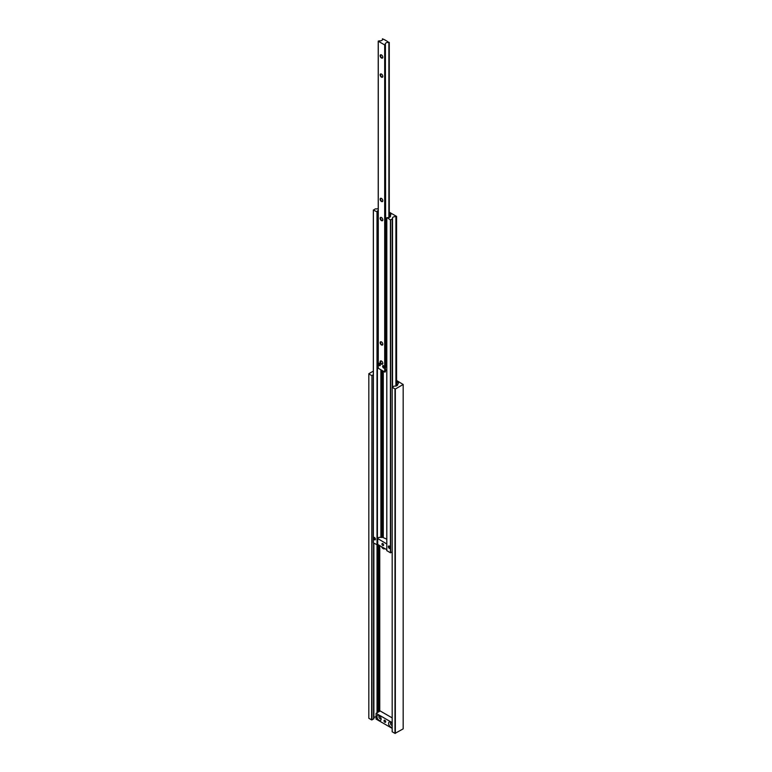 <?xml version="1.0" encoding="UTF-8"?>
<svg xmlns="http://www.w3.org/2000/svg" width="772" height="772" viewBox="0 0 772 772"><rect width="100%" height="100%" fill="white"/><g stroke="black" fill="none" stroke-linecap="round" stroke-linejoin="round"><path stroke-width="1.16" d="M381.474 546.634A2.934 1.689 -120 0 0 383.163 548.622A2.934 1.689 -120 0 0 384.861 548.583M394.994 389.02L394.994 733.4L392.176 731.769L392.176 387.399L395.332 389.02L403.177 384.485L396.596 380.49M396.596 381.793L398.178 382.709A0.936 0.54 180 0 1 398.333 383.356L397.792 383.916A0.936 0.54 0 0 0 397.686 384.273A2.721 1.573 180 0 1 397.734 384.553A2.721 1.573 180 0 1 394.617 386.106A0.936 0.54 0 0 0 393.817 386.261L392.176 387.399M396.596 385.788A2.934 1.689 -120 0 0 396.837 384.803A2.934 1.689 -120 0 0 396.596 383.549M373.88 718.008A2.721 1.573 180 0 1 376.08 716.734M373.349 371.1L368.823 373.716L368.823 718.288L371.631 719.909L373.6 718.964A0.936 0.54 0 0 0 373.87 718.51L373.87 543.276L373.88 718.587M371.969 719.909L371.969 375.539L373.349 374.738M371.631 719.909L371.969 375.539M368.823 373.909L371.631 375.539M394.994 733.4L403.177 728.864L403.177 384.485M395.332 733.4L395.332 389.02M381.05 718.433A1.573 0.907 60 0 1 380.808 718.722A1.573 0.907 60 0 1 379.592 718.307A1.573 0.907 60 0 1 378.907 716.725A1.573 0.907 60 0 1 379.235 716.011A1.573 0.907 60 0 1 379.612 715.943M392.176 725.497A1.573 0.907 60 0 1 391.066 724.86A1.573 0.907 60 0 1 390.507 723.422A1.573 0.907 60 0 1 390.835 722.708A1.573 0.907 60 0 1 391.211 722.64M384.861 720.315A1.168 0.675 60 0 1 385.624 721.347A1.168 0.675 60 0 1 385.44 722.283A1.168 0.675 60 0 1 384.861 722.225A1.168 0.675 60 0 1 384.089 721.193A1.168 0.675 60 0 1 384.273 720.257A1.168 0.675 60 0 1 384.861 720.315M376.987 716.725A2.934 1.689 -120 0 0 379.062 720.315A2.934 1.689 -120 0 0 381.127 719.118A2.934 1.689 -120 0 0 379.062 715.528A2.934 1.689 -120 0 0 376.987 716.725M392.176 723.875A2.934 1.689 -120 0 0 390.651 722.225A2.934 1.689 -120 0 0 388.586 723.422A2.934 1.689 -120 0 0 389.899 726.413A2.934 1.689 -120 0 0 392.176 727.118M392.176 717.883L380.181 710.954L376.08 713.328L376.08 719.07L392.176 728.372M392.176 722.631L376.08 713.328M374.449 537.486A1.409 0.811 -120 0 0 373.745 537.418A1.409 0.811 -120 0 0 373.532 538.547A1.409 0.811 -120 0 0 374.449 539.782A1.409 0.811 -120 0 0 375.153 539.85A1.409 0.811 -120 0 0 375.366 538.731A1.409 0.811 -120 0 0 374.449 537.486M389.368 546.093A1.409 0.811 -120 0 0 388.663 546.026A1.409 0.811 -120 0 0 388.441 547.155A1.409 0.811 -120 0 0 389.368 548.39A1.409 0.811 -120 0 0 390.063 548.467A1.409 0.811 -120 0 0 390.285 547.338A1.409 0.811 -120 0 0 389.368 546.093M378.222 208.517A2.721 1.573 180 0 1 375.868 208.894A0.936 0.54 0 0 0 375.018 209.048L373.387 210.1L377.392 211.982A2.721 1.573 180 0 1 377.315 211.605A2.721 1.573 180 0 1 378.222 210.428M373.387 542.88L377.402 544.907L377.392 212.049M389.271 213.448L390.613 214.23A0.936 0.54 180 0 1 390.757 214.877L390.478 215.156A0.936 0.54 0 0 0 390.4 215.6A2.721 1.573 180 0 1 390.545 216.102A2.721 1.573 180 0 1 387.168 217.617L390.42 219.933L392.253 218.987A0.936 0.54 0 0 0 392.514 218.505A2.721 1.573 180 0 1 392.456 218.206A2.721 1.573 180 0 1 395.92 216.691L396.557 216.392L389.271 212.194M386.811 550.629L390.42 552.829L392.176 551.932M382.806 545.486A1.168 0.675 -120 0 0 383.385 545.543A1.168 0.675 -120 0 0 383.568 544.607A1.168 0.675 -120 0 0 382.806 543.575A1.168 0.675 -120 0 0 382.217 543.517A1.168 0.675 -120 0 0 382.034 544.453A1.168 0.675 -120 0 0 382.806 545.486M386.772 539.165L382.275 537.216A1.168 0.675 180 0 1 382.188 537.273A1.168 0.675 180 0 1 380.934 537.418A2.48 1.438 0 0 0 377.595 538.48L386.772 543.951M386.772 549.693L377.73 544.463L377.73 538.731M377.595 538.586L377.73 544.463M388.847 545.968A1.409 0.811 -120 0 0 388.827 547.116A1.409 0.811 -120 0 0 389.696 548.197A1.409 0.811 -120 0 0 390.217 548.332M373.938 537.36A1.409 0.811 -120 0 0 373.918 538.509A1.409 0.811 -120 0 0 374.787 539.589A1.409 0.811 -120 0 0 375.298 539.724M383.626 365.735A1.409 0.811 -120 0 0 382.931 365.667A1.409 0.811 -120 0 0 382.709 366.797A1.409 0.811 -120 0 0 383.626 368.032A1.409 0.811 -120 0 0 384.331 368.109A1.409 0.811 -120 0 0 384.553 366.98A1.409 0.811 -120 0 0 383.626 365.735M386.772 364.027L385.402 364.963M379.322 363.255A1.409 0.811 -120 0 0 378.618 363.178A1.409 0.811 -120 0 0 378.405 364.307A1.409 0.811 -120 0 0 379.322 365.552A1.409 0.811 -120 0 0 380.027 365.619A1.409 0.811 -120 0 0 380.239 364.49A1.409 0.811 -120 0 0 379.322 363.255M381.474 341.909A1.882 1.09 -120 0 0 380.142 342.681A1.882 1.09 -120 0 0 381.474 344.988A1.882 1.09 -120 0 0 382.806 344.225A1.882 1.09 -120 0 0 381.474 341.909L381.474 341.909M381.58 341.977A1.592 0.917 -120 0 0 380.885 341.948A1.592 0.917 -120 0 0 380.644 343.231A1.592 0.917 -120 0 0 381.686 344.63A1.592 0.917 -120 0 0 382.478 344.708A1.592 0.917 -120 0 0 382.806 344.09M381.474 361.045A1.882 1.09 -120 0 0 380.142 361.817A1.882 1.09 -120 0 0 381.474 364.123A1.882 1.09 -120 0 0 382.806 363.351A1.882 1.09 -120 0 0 381.474 361.045L381.474 361.045M381.58 361.113A1.592 0.917 -120 0 0 380.885 361.084A1.592 0.917 -120 0 0 380.644 362.358A1.592 0.917 -120 0 0 381.686 363.766A1.592 0.917 -120 0 0 382.478 363.844A1.592 0.917 -120 0 0 382.806 363.226M381.474 198.423A1.882 1.09 -120 0 0 380.142 199.186A1.882 1.09 -120 0 0 381.474 201.502A1.882 1.09 -120 0 0 382.806 200.73A1.882 1.09 -120 0 0 381.474 198.423L381.474 198.423M381.58 198.491A1.592 0.917 -120 0 0 380.885 198.462A1.592 0.917 -120 0 0 380.644 199.736A1.592 0.917 -120 0 0 381.686 201.145A1.592 0.917 -120 0 0 382.478 201.222A1.592 0.917 -120 0 0 382.806 200.604M381.474 217.55A1.882 1.09 -120 0 0 380.142 218.322A1.882 1.09 -120 0 0 381.474 220.628A1.882 1.09 -120 0 0 382.806 219.866A1.882 1.09 -120 0 0 381.474 217.55L381.474 217.55M381.58 217.617A1.592 0.917 -120 0 0 380.885 217.588A1.592 0.917 -120 0 0 380.644 218.872A1.592 0.917 -120 0 0 381.686 220.271A1.592 0.917 -120 0 0 382.478 220.348A1.592 0.917 -120 0 0 382.806 219.73M381.474 54.928A1.882 1.09 -120 0 0 380.142 55.7A1.882 1.09 -120 0 0 381.474 58.006A1.882 1.09 -120 0 0 382.806 57.244A1.882 1.09 -120 0 0 381.474 54.928L381.474 54.928M381.58 54.995A1.592 0.917 -120 0 0 380.885 54.966A1.592 0.917 -120 0 0 380.644 56.25A1.592 0.917 -120 0 0 381.686 57.649A1.592 0.917 -120 0 0 382.478 57.726A1.592 0.917 -120 0 0 382.806 57.109M381.474 74.064A1.882 1.09 -120 0 0 380.142 74.836A1.882 1.09 -120 0 0 381.474 77.142A1.882 1.09 -120 0 0 382.806 76.37A1.882 1.09 -120 0 0 381.474 74.064L381.474 74.064M381.58 74.131A1.592 0.917 -120 0 0 380.885 74.102A1.592 0.917 -120 0 0 380.644 75.376A1.592 0.917 -120 0 0 381.686 76.785A1.592 0.917 -120 0 0 382.478 76.862A1.592 0.917 -120 0 0 382.806 76.245M386.386 40.742A1.052 0.608 180 0 1 385.527 40.241L382.439 38.803A2.721 1.573 180 0 1 382.594 39.314A2.721 1.573 180 0 1 379.1 40.819L378.261 41.225L384.688 44.93L385.382 44.448A2.721 1.573 180 0 1 385.267 44.004A2.721 1.573 180 0 1 388.876 42.518L386.386 40.742M385.402 370.676A2.721 1.573 180 0 1 386.772 369.759M385.382 44.602L385.817 366.777M378.261 368.263L384.89 372.094L385.382 367.154M383.115 365.61A1.409 0.811 -120 0 0 383.095 366.758A1.409 0.811 -120 0 0 383.964 367.848A1.409 0.811 -120 0 0 384.475 367.974M378.801 363.12A1.409 0.811 -120 0 0 378.791 364.268A1.409 0.811 -120 0 0 379.65 365.359A1.409 0.811 -120 0 0 380.171 365.484M397.686 384.842L397.686 384.273M398.178 383.52L398.178 382.709M379.756 711.205L379.756 545.64M378.637 711.852L378.637 544.993M377.662 712.411L377.662 544.424M377.045 712.778L377.006 212.184M373.6 718.964L373.6 543.121M380.895 537.418L380.895 369.904M377.334 545.003L377.334 212.107M377.199 545.08L377.199 212.184M373.387 542.996L373.387 210.1M396.557 385.846L396.557 216.507M396.345 385.923L396.345 216.633M395.92 386.039L395.92 216.691M392.523 218.611L392.523 387.004L392.514 218.717M392.253 387.168L392.253 218.987M390.622 552.829L390.622 219.933M390.42 552.829L390.42 219.933M386.811 550.745L386.811 217.849M390.4 216.594L390.4 215.6M390.613 215.031L390.613 214.23M383.279 537.148L383.279 371.274M382.15 537.293L382.15 370.618M381.657 537.447L381.657 370.338M389.233 217.443L389.233 42.431M389.127 217.482L389.127 42.489M388.876 217.55L388.876 42.518M385.267 371.872L385.267 44.718M384.89 372.094L384.89 44.93M384.688 372.094L384.688 44.93M378.261 368.379L378.261 41.225M397.677 384.881L397.677 384.176M377.402 544.907L377.402 212.01M373.349 542.938L373.349 210.042M396.596 385.836L396.596 216.45M386.772 550.687L386.772 217.791M390.352 216.671L390.352 215.427M377.585 538.538L377.585 544.279M389.271 217.424L389.271 42.373M385.402 371.689L385.402 44.525M378.222 368.321L378.222 41.167M385.402 367.491L386.772 366.7"/></g></svg>
